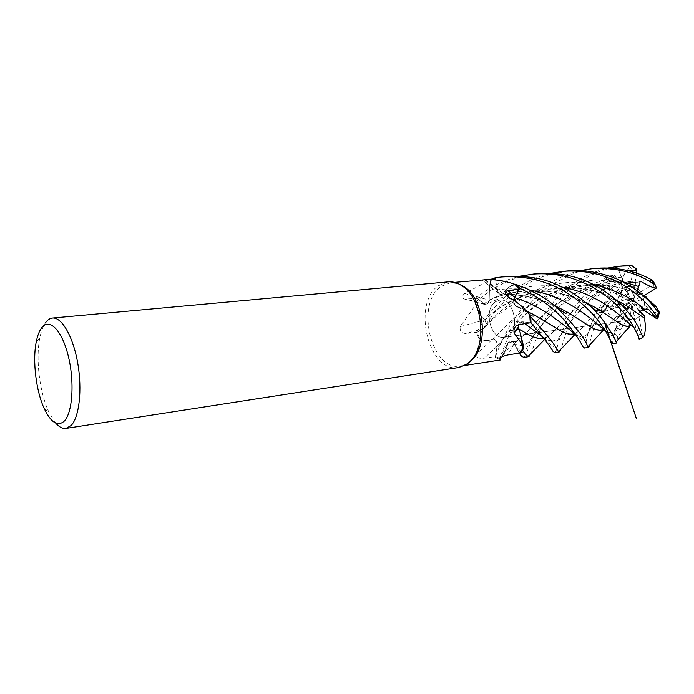 <?xml version="1.0" encoding="UTF-8"?>
<svg xmlns="http://www.w3.org/2000/svg" width="694" height="694" viewBox="0 0 694 694"><rect width="100%" height="100%" fill="white"/><g stroke="black" fill="none" stroke-linecap="round" stroke-linejoin="round"><path stroke-width="0.52" stroke-dasharray="3.47 2.6" d="M499.09 358.755L507.826 343.07C509.804 340.025 511.938 340.164 514.237 343.478L519.164 353.107L513.282 342.194L509.717 341.136L507.93 342.923L504.651 352.752L499.212 359.145L495.256 357.54L497.086 346.167C497.286 342.038 495.95 339.6 493.087 338.854L493.035 338.976C488.22 341.327 483.38 340.945 478.513 337.822L476.587 332.573L485.045 327.282C486.242 324.983 486.19 322.563 484.889 320.012L484.794 320.021C480.17 315.909 476.952 310.201 475.13 302.914L476.544 297.761L483.874 303.755L487.257 304.05L489.183 300.216L489.539 285.208L490.962 280.428L495.473 278.762M507.869 335.957L504.243 337.293C490.519 340.008 483.041 309.099 495.542 301.699L499.706 300.146C513.378 297.605 520.63 329.112 507.869 335.957L504.243 337.293C490.519 340.008 483.041 309.099 495.542 301.699L499.706 300.146C513.378 297.605 520.63 329.112 507.869 335.957M467.956 363.37L460.738 366.12C431.399 372.149 414.865 303.599 441.046 286.457L450.553 282.727L458.144 283.655M464.503 293.458L489.131 300.06L488.645 296.26L490.354 280.749L486.216 282.198L464.503 293.458C461.814 296.407 461.874 298.29 464.685 299.088L477.116 298.273L475.347 305.291L460.087 326.614C459.792 331.264 461.814 333.536 466.134 333.432L477.177 332.279L479.892 339.271C478.444 346.471 476.804 351.875 474.991 355.475C476.683 357.861 479.762 358.763 484.23 358.191L495.421 356.638L500.608 358.555M507.826 343.07L506.846 347.711L500.782 358.59L500.868 359.934M458.699 367.534C428.623 373.719 411.655 303.339 438.461 285.694L448.237 281.859M55.676 423.08L48.814 411.958C39.593 392.526 35.507 359.05 39.784 338.021C41.12 331.212 43.097 326.015 45.726 322.432M639.963 311.129L639.2 310.305L640.328 315.917L641.724 313.011L638.983 317.557L635.236 319.257L634.576 318.633L635.131 319.205L631.757 304.241L629.9 319.7L634.229 318.086L634.576 318.633L632.225 304.64M640.328 315.917L635.131 319.205M620.783 283.881L626.613 291.966L627.454 286.475L615.413 291.463L615.83 293.822L622.501 289.797L630.456 301.708L610.494 288.105L620.783 283.881L622.145 282.276C589.128 291.02 567.501 316.369 555.911 329.286C552.329 333.189 548.937 335.896 545.727 337.405L543.749 338.082M619.213 295.757L617.703 299.765L622.032 300.259L619.213 295.757L622.501 289.797M584.27 348.067C585.554 346.896 586.456 337.787 588.616 331.749C590.724 324.124 594.741 315.432 600.666 305.664L605.237 301.907C605.949 302.723 603.78 306.505 598.722 313.254L606.226 308.544L606.356 305.794L613.097 299.235L617.703 299.756L612.195 305.091L614.815 308.153L618.371 302.905L629.779 303.408L630.152 302.94L612.195 305.091L617.703 299.756L620.904 293.007L612.871 280.229L609.54 280.194C608.378 278.927 607.05 278.797 605.576 279.812C592.529 289.398 582.466 300.276 575.404 312.43C572.611 317.063 569.618 323.317 566.425 331.203L561.246 348.579M620.072 310.201L621.26 313.731L624.418 310.409L620.072 310.201L618.371 302.905M617.894 317.279L621.26 313.731L618.562 317.592L622.917 318.928L623.915 315.909L630.733 304.067L614.58 322.016L617.894 317.279L616.654 316.074L610.85 322.953L603.424 329.286M629.371 319.188L631.878 319.7L632.017 314.92L629.371 319.188L623.915 315.909M630.733 324.992L631.731 324.827L631.878 319.7L629.9 319.7L631.878 319.7L627.636 318.138L620.15 330.223L620.228 333.814L617.66 336.165L616.74 343.036M474.991 355.475L492.914 338.88C495.898 339.47 497.303 341.916 497.121 346.211L495.421 356.638M492.914 338.88L490.537 340.008C487.014 341.222 483.466 340.98 479.892 339.271M645.42 297.717L633.24 292.07C606.539 281.842 579.438 282.215 551.956 293.198C526.182 304.258 507.887 324.081 495.646 336.434L493.087 338.854C495.95 339.6 497.286 342.038 497.086 346.167L495.256 357.54L497.06 346.185C497.251 342.055 495.915 339.626 493.052 338.889L490.537 340.008C486.841 341.04 483.171 340.528 479.511 338.446L478.513 337.822M596.753 268.283C591.158 268.587 583.819 270.139 574.727 272.95L549.787 285.572C538.501 294.334 529.288 303.486 522.148 313.011C510.862 329.702 508.832 336.156 506.004 342.272L499.159 359.18L504.642 352.769L507.123 346.662L507.904 342.923L509.717 341.136L513.282 342.194L514.219 343.547L513.265 342.185C511.166 340.32 509.379 340.563 507.904 342.923L514.983 341.674C518.565 339.991 522.4 337.024 526.486 332.756C543.489 310.721 589.969 272.751 637.482 282.866L637.491 282.736C589.683 272.551 543.133 310.955 526.33 332.973L517.724 340.364L507.939 343.062M460.087 326.614L484.75 319.908C486.52 323.595 486.216 326.492 483.822 328.6L477.177 332.279M484.75 319.908L482.477 317.817L475.347 305.291M482.477 317.817C479.337 314.209 477.012 309.741 475.511 304.406L475.13 302.914C476.952 310.201 480.17 315.909 484.794 320.021L482.477 317.817M626.968 306.028L604.717 294.941C566.425 277.661 512.293 292.651 484.889 320.012C486.19 322.563 486.242 324.983 485.045 327.282L476.587 332.573L485.002 327.325C486.19 325.026 486.138 322.606 484.837 320.055L484.742 320.064M489.131 300.06C488.671 303.443 487.249 304.918 484.88 304.493L477.116 298.273M490.354 280.749L490.962 280.428L488.645 296.26L489.114 300.25L487.188 304.093L483.822 303.79L476.518 297.735C486.503 289.563 497.702 283.317 510.107 278.997L519.919 276.212M485.462 279.743L503.046 293.909C501.606 294.993 500.183 294.829 498.76 293.406L497.173 289.858L495.663 280.012M503.046 293.909L504.807 291.168C507.54 287.507 510.827 285.199 514.662 284.245M482.052 279.821L484.481 279.751M495.707 280.02L497.234 289.84C497.867 292.807 499.229 294.386 501.337 294.577L502.933 294.004L504.807 291.168C507.739 287.559 511.235 285.425 515.269 284.774M513.621 300.181C513.465 303.009 514.297 305.126 516.119 306.54L519.008 307.121L516.249 306.627L507.965 297.015M513.69 300.172C513.534 303.009 514.367 305.143 516.189 306.566L516.275 306.488C520.604 307.13 524.569 309.472 528.177 313.514L519.008 307.121C522.964 308.24 526.546 310.747 529.748 314.642M516.249 306.627L514.046 303.825L513.551 300.138M526.442 310.938L516.275 306.488C520.604 307.13 524.569 309.472 528.177 313.514L529.869 315.64M518.418 324.731C519.138 322.563 520.387 321.539 522.148 321.669L530.277 322.814M520.023 332.166L522.825 346.948M530.138 322.831L522.148 321.756C519.155 322.016 517.889 324.289 518.357 328.583L518.505 328.67M645.177 297.5C623.125 285.069 588.998 279.595 559.676 290.075C530.155 300.155 508.902 322.805 495.481 336.642L493.052 338.889M568.082 270.903L545.571 275.674C513.421 286.154 489.409 314.989 478.461 337.787L478.513 337.831C483.388 340.945 488.229 341.327 493.035 338.976L493 339.002M597.69 308.899L574.806 297.96C549.327 287.967 515.659 288.149 489.183 300.216L489.114 300.25M585.883 302.506C559.737 289.068 520.448 285.555 489.105 300.112L489.036 300.138M519.867 288.426L513.707 299.982M519.58 353.975L514.219 343.547L519.58 353.975M522.686 343.86L520.318 332.877L522.79 348.9M524.872 323.656L522.192 321.782C519.207 322.042 517.941 324.315 518.401 328.609C517.941 324.324 519.207 322.042 522.192 321.782L522.148 321.756M515.278 284.774C510.272 285.642 506.186 288.661 503.02 293.848L501.424 294.577C499.316 294.377 497.945 292.799 497.294 289.832C497.945 292.799 499.316 294.377 501.424 294.577L502.942 293.848M566.963 311.953L543.402 301.135C530.702 296.555 517.238 294.178 503.011 294.004L502.933 294.004M553.968 305.247C538.978 298.16 521.992 294.36 503.02 293.848C506.464 288.244 510.923 285.173 516.397 284.653M616.246 299.929C579.152 277.149 515.711 287.776 484.794 320.021L484.837 320.055M631.41 301.3L634.81 291.766L635.14 287.385L625.251 286.483L631.41 301.3L625.936 286.769L635.14 287.385L641.317 291.48L643.754 295.87L636.181 291.818L642.878 295.323L632.468 301.378L632.303 302.02L635.956 294.794L636.181 291.818L632.468 301.378M554.784 352.639C555.339 352.951 556.258 350.722 557.551 345.942C559.225 338.767 564.309 324.445 570.555 313.896C578.761 299.192 591.279 286.553 608.1 275.978L614.207 275.483C613.982 277.4 609.445 280.714 600.605 285.425L615.821 293.831L615.413 291.463L624.747 287.533L630.126 285.954L634.516 286.405L625.251 286.492L633.37 286.318L631.106 300.693M639.773 311.337L637.734 309.567L640.224 305.985L643.008 309.255L640.224 305.985L632.971 303.131L632.46 303.33L639.764 311.337M644.596 302.593L643.208 298.515L640.458 299.947L644.596 302.593L643.659 310.088M646.183 296.98L643.217 298.524L635.956 294.794L643.217 298.524L645.16 305.664L644.067 310.617M634.81 291.766L638.792 289.415L642.878 295.323M638.792 289.415L635.14 287.385L635.487 282.675L637.482 282.866M627.454 286.475L633.37 286.318M614.207 275.483L615.647 276.802L623.516 289.311L615.821 293.831L629.909 301.604M630.456 301.708L626.613 291.966M612.412 343.704L614.095 333.432L615.847 328.843L614.329 334.334L622.917 318.928L618.562 317.592L621.26 313.731L618.961 302.159L614.815 308.153L629.779 303.408M630.152 302.94L622.032 300.259M615.847 328.843L624.106 315.397L622.917 318.928L630.811 304.761M630.733 304.067L624.418 310.409M631.757 304.241L632.017 314.92M632.46 303.33L639.2 310.305M642.592 309.394L632.971 303.131M632.303 302.02L640.458 299.947M639.131 339.149L638.688 336.833L636.459 332.999L634.229 318.086L629.9 319.7L629.284 324.809M648.378 309.203L640.224 305.985L637.734 309.567L639.495 311.649M640.328 281.122L636.181 291.818L635.956 294.794L637.179 292.374L642.106 294.785M628.183 270.703L618.814 270.86L625.251 286.492L625.936 286.769L624.123 281.964L635.487 282.675M478.461 337.787L476.561 332.591C487.821 311.771 510.333 286.284 540.904 276.117L550.793 273.323M499.159 359.18L495.247 357.584C497.468 350.288 502.829 338.672 511.339 322.736L525.636 303.391C533.009 294.612 551.756 279.491 570.286 273.367L580.236 270.573M538.032 273.653C532.48 273.913 524.811 275.535 515.017 278.537C500.157 283.725 486.85 291.818 475.112 302.827L476.518 297.735M523.866 357.427C525.193 356.595 529.123 347.269 535.647 329.45C540.964 317.913 549.154 306.236 560.214 294.412C577.035 279.387 585.458 275.718 598.341 270.738L608.343 267.945M624.14 265.776L602.583 270.348C588.729 275.596 578.076 281.504 562.817 295.783C553.031 307.251 546.213 316.854 542.378 324.592L535.369 340.945C531.743 352.561 529.565 357.8 528.819 356.664M616.654 316.074L616.558 316.16C611.605 316.169 607.805 313.914 605.177 309.394L601.464 310.756C594.151 325.937 590.247 337.249 589.761 344.71M491.499 279.118L489.539 285.208L489.183 300.216L487.257 304.05L483.874 303.755L476.544 297.761L475.112 302.827M526.59 311.094L516.189 306.566C513.586 304.128 513.022 301.135 514.497 297.579M517.724 340.364L508.589 348.674L499.212 359.145L495.247 357.584M637.387 291.012L637.179 292.374M629.788 326.631C626.968 331.038 623.785 333.432 620.228 333.814M506.507 276.533L491.534 279.04M636.459 332.999L634.004 327.316L630.412 324.714M631.731 324.827L630.378 325.495M613.097 299.235L612.915 297.032C609.523 292.122 608.395 286.509 609.54 280.194M612.915 297.032C599.833 308.188 590.143 317.93 583.845 326.249L577.148 332.357L574.675 333.623M613.036 297.041C599.842 308.266 590.16 317.921 584.001 326.024C580.843 329.615 577.868 332.044 575.083 333.32L574.537 333.536M551.522 325.165L534.675 315.18M618.814 270.86L624.123 281.964M504.642 352.769L507.93 342.923M637.491 282.736C641.872 279.734 647.034 279.196 652.959 281.113L653.149 281.009M600.605 285.425L606.547 287.993L610.2 288.6L610.494 288.105M622.145 282.276L622.067 282.163C622.735 275.848 625.546 270.868 630.499 267.225L628.148 265.542M622.067 282.163C589.978 290.474 567.657 315.935 555.747 329.511L548.13 336.269L543.836 338.204M614.329 334.334L616.411 327.377C617.053 325.044 616.446 323.257 614.58 322.016M616.558 316.16L610.685 323.187L603.528 329.372M478.513 337.831L476.561 332.591M645.16 305.664L657.175 313.393L659.213 312.04M641.317 291.48L652.959 284.627L652.959 281.113M630.456 285.928L632.919 270.053L630.499 267.225M619.681 307.234L607.406 306.67L605.177 309.394M638.983 317.557L642.21 333.641L644.223 335.514M636.598 273.176L634.516 286.405M620.904 293.007L623.516 289.311M598.722 313.254L614.815 308.153L612.195 305.091L606.356 305.794M627.636 318.138L624.106 315.397M605.237 301.907L618.961 302.159M638.688 336.833L635.236 319.257M497.121 346.211L484.23 358.191M483.822 328.6L466.134 333.432M483.805 303.868L466.203 299.175M497.173 289.858L484.594 279.751M522.148 321.669L519.129 324.566M514.237 343.478L507.921 354.946M497.078 346.167L516.301 323.578C522.244 316.932 529.557 310.4 538.232 303.989C542.274 301.066 548.633 297.483 557.291 293.232C567.44 289.233 577.816 286.579 588.425 285.286C605.159 284.583 620.098 286.848 633.24 292.07M562.47 287.247C534.12 282.822 507.921 288.322 483.874 303.755L483.822 303.79M514.219 343.547L514.193 343.539C520.656 347.182 526.356 345.612 531.292 338.846L541.155 325.928C546.057 319.639 552.441 313.046 560.318 306.141L572.194 297.431C576.983 294.291 584.903 290.604 595.955 286.37C611.796 282.345 625.19 281.165 636.155 282.822M530.19 290.222C519.381 288.452 508.424 288.314 497.294 289.832L497.234 289.84M593.205 284.427C550.559 274.512 504.781 301.222 483.822 328.488L483.796 328.522M617.66 336.165L614.095 333.432M605.576 279.812L608.1 275.978M601.464 310.756L600.666 305.664M622.518 281.747C594.984 276.819 569.496 281.825 546.039 296.754C524.803 313.384 509.882 328.375 501.294 341.743L496.297 351.008M604.274 310.192L588.677 331.958C585.059 337.466 580.522 338.108 575.057 333.883L583.125 340.988C585.042 338.958 583.767 340.771 588.677 331.958C591.479 326.943 597.326 319.145 606.226 308.544M621.633 277.236C575.083 279.699 542.795 322.077 531.292 338.846C529.279 342.107 526.928 348.865 524.768 350.383L522.938 352.656C520.769 352.24 517.871 347.972 515.781 346.592L515.763 346.575M606.547 287.984C581.971 302.35 568.36 325.295 560.648 335.289L560.648 335.289C556.137 341.986 550.429 342.723 543.506 337.484L543.098 337.215M616.307 327.707L615.431 328.878C612.663 333.146 609.202 333.675 605.073 330.474L607.701 332.981L609.653 338.49M612.871 280.229L615.647 276.802M620.15 330.223L616.836 327.16M657.175 313.393L655.743 318.216M632.919 270.053L636.962 270.86M607.406 306.67L606.981 301.63M642.21 333.641L638.35 334.898M652.959 284.627L655.171 289.251M464.711 365.512L460.738 366.12M631.297 319.839L504.243 337.293L631.297 319.839M44.39 408.948L48.814 411.958M36.218 342.021L39.784 338.021M484.88 304.493L464.685 299.088M498.76 293.406L481.974 279.882M514.046 303.825L508.398 297.232M506.846 347.711L501.346 357.228M574.806 297.96C565.41 294.776 557.49 292.799 551.053 292.035L530.416 291.393L510.281 294.829C504.061 296.433 496.384 299.513 487.257 304.05L487.188 304.093M514.983 341.674L513.265 342.185M543.402 301.135C529.071 296.121 515.078 293.935 501.424 294.568L501.337 294.577M604.717 294.941C592.91 290.335 579.212 288.036 563.623 288.053C553.656 288.877 544.773 290.474 536.974 292.833L522.062 298.941C505.293 308.37 492.957 317.817 485.045 327.282L485.002 327.325M629.579 286.015L630.126 285.954M454.475 282.371L450.553 282.727M577.148 332.357L575.231 334.135M528.177 313.514L529.444 314.287M575.057 333.883L576.653 334.161C577.208 332.721 576.688 332.435 575.083 333.32M610.2 288.6C594.42 296.824 588.98 302.064 580.774 309.984C572.854 318.746 568.186 324.332 566.781 326.744L560.648 335.289L553.743 346.636C550.758 345.196 552.277 345.508 543.506 337.484L546.135 338.03C546.751 337.006 546.62 336.798 545.727 337.405M544.712 339.392L548.13 336.269M616.411 327.377L611.162 335.67L608.534 333.979L604.604 322.727M603.147 329.407C605.61 328.436 606.547 328.826 605.949 330.578L605.073 330.474M604.882 328.626L603.841 329.607M592.372 268.682L592.832 268.639"/><path stroke-width="1.04" d="M464.711 365.512L500.868 359.934L499.168 358.659C501.415 356.95 504.338 355.71 507.921 354.946L519.164 353.107L521.541 356.256L523.866 357.427L528.819 356.664L526.564 355.484L522.686 350.574L522.79 348.9L519.164 353.107M45.726 322.432C47.739 319.743 50.003 318.277 52.518 318.026L448.237 281.859C452.783 281.478 457.277 282.744 461.718 285.659C482.104 297.674 487.778 344.129 470.879 360.637L465.908 364.818L458.699 367.534L65.991 428.398C62.599 428.84 59.155 427.07 55.676 423.08M52.518 318.026C61.809 316.985 73.122 336.547 77.728 363.136C82.404 389.681 79.246 417.354 71.074 425.543L65.991 428.398M64.29 421.084C57.749 426.81 51.113 422.767 44.39 408.948C36.097 391.407 32.384 361.001 36.218 342.021C37.415 335.87 39.185 331.194 41.536 327.984C49.083 317.436 61.757 329.702 68.159 355.588C74.683 381.336 72.644 412.678 64.29 421.084M495.663 280.012L495.473 278.762L484.481 279.751M589.761 344.71L588.798 347.364L587.523 346.106C585.389 338.95 575.404 326.327 557.568 308.249C546.612 298.403 532.914 290.534 516.457 284.644L514.662 284.245C504.633 280.758 494.9 279.257 485.462 279.743L454.475 282.371M495.334 277.739L491.499 279.118L495.343 277.791L495.707 280.02L495.334 277.739L501.467 276.993C526.269 275.362 549.101 281.296 569.965 294.794C577.399 299.496 585.311 306.288 593.708 315.154C605.281 328.574 610.321 339.67 611.57 342.411L612.412 343.704L616.74 343.036L615.899 341.743C616.151 339.887 601.819 315.145 589.995 306.097C559.034 279.734 535.274 275.405 506.507 276.533L501.467 276.993M491.499 279.109L495.343 277.791L495.698 280.02M513.551 300.138L514.384 297.5L519.407 289.146L508.416 290.5C506.394 290.699 505.362 291.662 505.336 293.38L507.965 297.015C516.258 301.196 523.519 307.069 529.748 314.642L530.277 322.814L519.129 324.566C515.139 325.607 513.456 328.375 514.072 332.894L518.401 328.783L520.023 332.166L523.033 344.094L523.25 348.232L521.246 343.044L514.124 333.007M515.278 284.774L516.397 284.653L519.893 288.392C537.711 296.546 552.103 306.696 563.051 318.841C572.862 330.309 579.507 339.635 582.977 346.809L584.27 348.067L588.764 347.373M515.269 284.774L519.407 289.146M575.057 333.883C565.593 327.204 545.276 307.199 514.497 297.579L519.867 288.426L514.436 297.561L513.621 300.181M518.401 328.783L518.418 324.731M523.25 348.232L522.695 350.496L519.58 353.975L522.695 350.487M530.147 322.831L530.997 322.944L530.719 316.872L530.997 322.944L530.138 322.831L531.031 322.953C543.22 337.241 550.542 346.731 553.005 351.416L554.784 352.639L559.52 351.901L557.776 350.687C555.07 344.71 546.065 333.458 530.763 316.941L529.869 315.64M518.357 328.583L520.023 332.166M522.695 350.496L522.79 348.9M518.505 328.67L520.318 332.877L518.505 328.67L526.512 333.441L518.696 328.783M550.793 273.323L563.493 271.319C575.855 270.478 587.887 271.649 599.59 274.841C616.333 280.246 624.505 285.572 630.967 290.023C643.043 299.097 651.813 308.188 657.296 317.297L657.817 318.572L657.027 318.919L648.378 309.203L644.232 309.116L639.495 311.649L644.448 315.926L639.963 311.129M657.027 318.919L642.592 309.394M458.144 283.655L463.739 286.44C483.605 298.142 489.123 343.296 472.649 359.388L467.956 363.37M616.246 299.929L626.916 305.924L644.284 318.078C645.732 324.48 645.715 330.292 644.223 335.514L642.939 337.379L637.673 325.625C633.848 319.622 631.826 315.388 620.844 304.154C592.095 277.956 566.642 272.169 538.032 273.653L533.235 274.087C543.732 273.323 554.124 274.026 564.43 276.195C571.83 277.921 580.895 281.356 591.644 286.492C601.099 292.079 609.375 298.186 616.463 304.813C626.587 315.345 629.848 320.611 632.72 325.208C636.181 331.48 638.237 335.818 638.87 338.212L639.139 339.175L642.939 337.379M608.343 267.945L619.95 266.158L631.514 265.845L636.736 268.882C635.27 270.304 632.416 270.912 628.183 270.703M628.148 265.542L619.95 266.158M561.246 348.579L559.52 351.901M522.825 346.948L522.686 343.86M645.177 297.5L647.545 298.802L655.7 306.201L659.213 312.04L659.213 312.925L658.363 312.153L650.243 302.419C643.234 294.907 634.299 288.175 623.438 282.232C613.826 276.342 587.54 268.283 568.082 270.903L563.493 271.319M647.459 298.845L645.42 297.717M580.236 270.573L592.372 268.682C616.211 267.372 636.702 272.49 653.852 284.054L655.778 285.902L656.194 288.166C653.982 288.331 648.69 285.98 640.328 281.122L637.387 291.012M642.106 294.785L646.183 296.98L647.311 298.672M630.829 325.078L616.02 342.003M630.369 325.633C627.437 327.082 623.516 326.128 618.632 322.762L597.655 308.821L585.883 302.506M629.987 325.668C627.055 326.865 623.195 325.842 618.415 322.58L597.69 308.899M519.919 276.212L533.235 274.087M630.412 324.714L629.284 324.809L630.733 324.992M574.675 333.623C570.668 335.202 565.367 333.892 558.774 329.702L534.701 315.119L526.442 310.938M574.537 333.536C570.555 335.055 565.228 333.719 558.557 329.529L551.522 325.165M534.675 315.18L526.59 311.094M653.149 281.009L651.25 279.604C634.854 270.66 616.688 266.886 596.753 268.283L592.832 268.639M543.749 338.082C539.307 339.184 533.486 337.588 526.286 333.276M543.836 338.204C539.403 339.331 533.634 337.744 526.512 333.441M603.424 329.286L603.147 329.407C599.607 330.899 594.966 329.754 589.223 325.963L566.963 311.953M603.528 329.372C600.006 331.125 595.313 330.049 589.44 326.137L566.963 311.884L553.968 305.247M644.448 315.926L644.206 317.991L626.968 306.028M516.457 284.644L519.893 288.392M530.763 316.941L531.031 322.953M522.686 350.574L519.606 354.018M636.736 268.882L636.598 273.176M656.194 288.166L643.954 295.757M514.384 297.5L508.416 290.5M627.376 265.542L631.514 265.845M516.397 284.653L519.867 288.426M638.575 286.457L622.518 281.747M633.743 327.299C626.266 321.843 601.689 293.952 562.47 287.247M543.098 337.215L524.872 323.656M605.073 330.474C595.903 323.569 569.47 296.355 530.19 290.222M644.232 309.116C632.399 298.151 615.387 289.918 593.205 284.427M658.363 312.153L657.296 317.297M651.25 279.604L653.852 284.054M508.398 297.232L505.336 293.38M523.033 344.094L521.255 343.044M518.149 327.126L514.072 332.894M501.346 357.228L500.062 359.544M463.739 286.44L461.718 285.659M472.649 359.388L470.879 360.637M639.139 339.175L643.034 337.466M655.7 306.201L654.989 306.514L650.252 302.428M597.655 308.821L597.23 310.756L596.588 310.799L590.021 306.123M575.231 334.135L558.661 351.58M534.701 315.119L533.469 316.091L532.289 316.013L529.444 314.287M527.987 356.525L544.712 339.392M609.653 338.49L636.493 418.907L604.604 322.727M557.568 308.249L565.228 313.289L566.07 313.306L566.963 311.884M587.974 346.757L603.841 329.607M642.878 337.163L643.945 336.104M620.844 304.154L626.482 308.544C627.723 308.977 627.87 308.11 626.916 305.924M659.213 312.925L657.817 318.572M632.321 265.915L627.61 265.533M655.778 285.902L652.941 280.688"/></g></svg>
